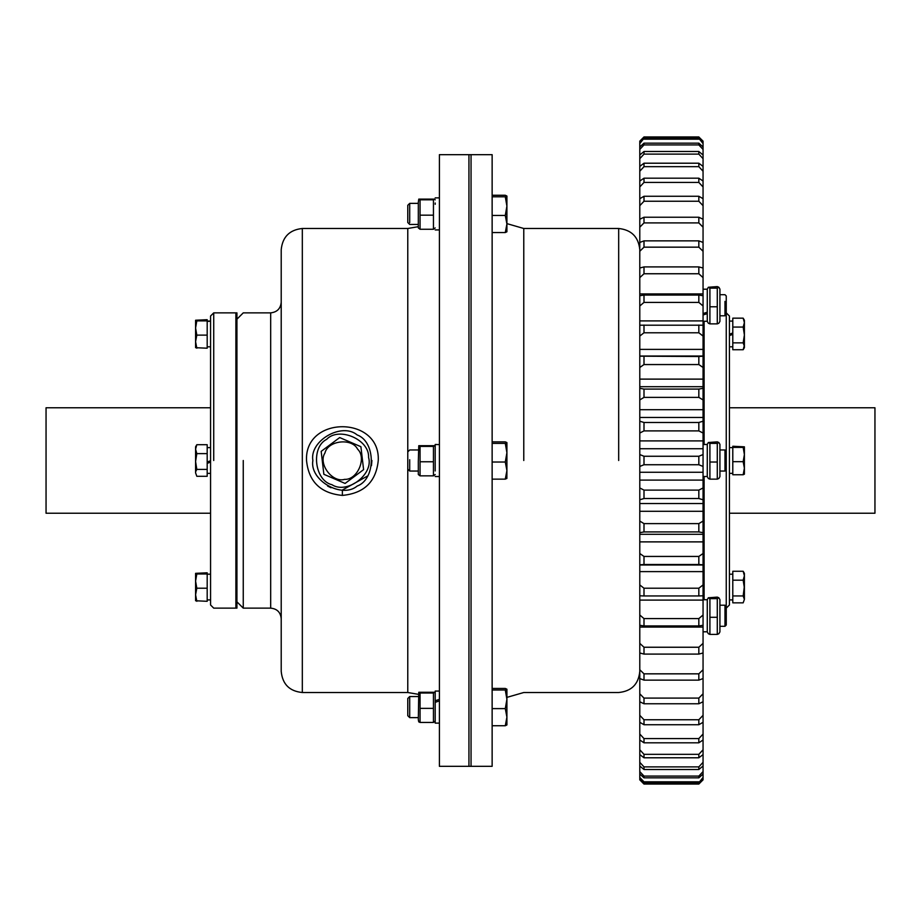 <?xml version="1.0" encoding="UTF-8"?>
<svg xmlns="http://www.w3.org/2000/svg" width="921" height="921" viewBox="0 0 921 921"><rect width="100%" height="100%" fill="white"/><g stroke="black" fill="none" stroke-linecap="round" stroke-linejoin="round"><path stroke-width="1.38" d="M418.318 694.319L407.773 692.511L407.773 228.489L418.318 226.681M439.409 460.5L439.409 766.33L468.939 766.33L468.939 154.67L468.939 766.33L471.045 766.33L471.045 154.67L471.045 766.33L492.136 766.33L492.136 154.67L439.409 154.67L439.409 460.5M331.03 487.75L327.634 486.081M371.923 460.5L371.451 465.704M367.502 476.03L342.382 490.03L342.382 495.406C364.163 493.334 376.113 481.706 378.255 460.5C380.442 415.475 304.31 415.475 306.532 460.5C308.65 481.706 320.6 493.345 342.382 495.406M243.259 460.5L243.259 608.136L243.259 460.5M236.927 601.816L243.259 608.136L270.67 608.136L270.67 312.864C277.037 312.184 280.548 308.673 281.216 302.318M281.216 249.579L281.216 671.421C282.471 684.222 289.505 691.257 302.318 692.511L302.318 228.489C289.597 229.836 282.563 236.87 281.216 249.579M506.907 697.381L523.773 692.511L618.682 692.511C631.495 691.257 638.529 684.222 639.784 671.421L639.784 652.229M523.773 460.5L523.773 228.489L506.907 223.619M523.773 228.489L618.682 228.489C631.403 229.836 638.437 236.87 639.784 249.579M210.564 407.773L46.05 407.773L46.05 513.227L210.564 513.227M729.42 513.227L874.95 513.227L874.95 407.773L729.42 407.773M235.88 471.414L235.88 312.864L236.927 312.864L236.927 608.136L235.88 608.136L235.88 471.414M210.564 460.5L210.564 604.982L213.73 608.136L235.88 608.136L235.88 312.864L213.73 312.864L210.564 316.018L210.564 460.5M213.73 460.5L213.73 312.864L213.73 460.5M704.105 476.525L704.105 599.732L704.105 476.525M704.105 321.268L704.105 444.475L704.105 321.268M726.255 608.136L729.42 604.982L729.42 316.018L726.255 312.864M724.988 294.697L719.923 294.697L724.988 294.697L726.255 295.963L726.255 451.221L724.988 449.955L719.923 449.955M726.255 451.221L726.255 606.479L724.988 605.212L724.988 626.303L719.923 626.303M703.057 433.031L698.832 430.89L698.832 422.474L703.057 421.219L703.057 652.977L698.832 654.094L698.832 647.244L703.057 643.365M703.057 277.635L698.832 273.756L698.832 266.906L703.057 268.023L703.057 421.219M703.057 417.478L639.784 417.478L639.784 325.205L703.057 325.205M698.832 422.474L643.998 422.474L639.784 421.219L639.784 417.478M703.057 652.229L703.057 779.788L698.832 784.036L703.057 779.788M703.057 142.341L698.832 138.3L643.998 138.3L639.784 142.341L639.784 141.212L643.998 136.964L698.832 136.964L703.057 141.212L703.057 268.771M703.057 399.933L698.832 397.377L698.832 389.088L703.057 388.305M703.057 386.693L639.784 386.693M639.784 388.305L643.998 389.088L698.832 389.088M703.057 367.491L698.832 364.555L698.832 356.496L703.057 356.185M639.784 356.185L698.832 356.496M703.057 336.061L698.832 332.78L698.832 325.044M703.057 306.002L698.832 302.399L698.832 295.065L703.057 295.71M703.057 293.926L639.784 293.926L639.784 295.71L643.998 295.065L698.832 295.065M639.784 293.926L639.784 268.023L643.998 266.906L698.832 266.906M703.057 251.272L698.832 247.162L698.832 240.865L703.057 242.442M703.057 219.244L698.832 217.229L643.998 217.229L639.784 219.244L639.784 242.442L643.998 240.865L698.832 240.865M703.057 227.199L698.832 222.905L698.832 217.229M703.057 205.682L698.832 201.25L698.832 196.265L703.057 198.706M703.057 181.023L698.832 178.19L643.998 178.19L639.784 181.023L639.784 198.706L643.998 196.265L698.832 196.265M703.057 186.963L698.832 182.427L698.832 178.19M703.057 171.237L698.832 166.666L698.832 163.213L703.057 166.402M703.057 155.004L698.832 151.493L643.998 151.493L639.784 155.004L639.784 166.402L643.998 163.213L698.832 163.213M703.057 158.677L698.832 154.106L698.832 151.493M703.057 149.421L698.832 144.919L698.832 143.158L703.057 146.957M639.784 142.341L639.784 146.957L643.998 143.158L698.832 143.158M703.057 143.584L698.832 138.3M703.057 141.155L699.856 137.989M700.144 138.288L701.675 139.831M703.057 779.845L698.832 784.059L643.998 784.036L642.985 783.011M698.832 784.059L643.998 784.059L639.784 779.788L639.784 669.728L643.998 673.838L698.832 673.838L703.057 669.728M703.057 778.659L698.832 782.7L703.057 777.416M639.784 777.416L643.998 781.814L698.832 781.814M703.057 774.043L698.832 777.842L698.832 776.081L703.057 771.579M639.784 771.579L643.998 776.081L698.832 776.081M703.057 765.996L698.832 769.507L698.832 766.894L703.057 762.323M639.784 762.323L643.998 766.894L698.832 766.894M703.057 754.598L698.832 757.787L698.832 754.334L703.057 749.763M639.784 749.763L643.998 754.334L698.832 754.334M703.057 739.977L698.832 742.81L698.832 738.573L703.057 734.037M639.784 734.037L643.998 738.573L698.832 738.573M703.057 722.294L698.832 724.735L698.832 719.75L703.057 715.318M639.784 715.318L643.998 719.75L698.832 719.75M703.057 701.756L698.832 703.771L698.832 698.095L703.057 693.801M639.784 693.801L643.998 698.095L698.832 698.095M703.057 678.558L698.832 680.135L698.832 673.838M703.057 627.074L639.784 627.074L639.784 433.031L643.998 430.89L643.998 422.474M698.832 647.244L643.998 647.244L639.784 643.365L639.784 627.074M703.057 625.29L698.832 625.935L698.832 618.601L703.057 614.998M703.057 600.101L639.784 600.101M639.784 614.998L643.998 618.601L698.832 618.601M703.057 595.795L698.832 595.956L698.832 588.22L703.057 584.939M703.057 571.607L639.784 571.607M639.784 584.939L643.998 588.22L698.832 588.22M703.057 564.815L698.832 564.504L698.832 556.445L703.057 553.509M703.057 541.882L639.784 541.882M639.784 553.509L643.998 556.445L698.832 556.445M703.057 532.695L698.832 531.912L698.832 523.623L703.057 521.067M703.057 511.282L639.784 511.282M639.784 521.067L643.998 523.623L698.832 523.623M703.057 499.781L698.832 498.526L698.832 490.11L703.057 487.969M703.057 480.106L639.784 480.106M639.784 487.969L643.998 490.11L698.832 490.11M703.057 466.44L698.832 464.737L698.832 456.263L703.057 454.56M703.057 448.734L639.784 448.734M639.784 454.56L643.998 456.263L698.832 456.263M639.784 421.219L639.784 433.031M643.998 430.89L698.832 430.89M703.057 440.894L639.784 440.894M639.784 643.365L639.784 652.977L643.998 654.094L643.998 647.244M639.784 146.957L639.784 155.004M639.784 166.402L639.784 181.023M639.784 198.706L639.784 219.244M639.784 242.442L639.784 268.771M639.784 295.71L639.784 325.205M643.998 389.088L643.998 397.377L639.784 399.933M643.998 397.377L698.832 397.377M703.057 409.718L639.784 409.718M643.998 356.496L643.998 364.555L639.784 367.491M643.998 364.555L698.832 364.555M703.057 379.118L639.784 379.118M643.998 325.044L643.998 332.78L639.784 336.061M643.998 332.78L698.832 332.78M703.057 349.393L639.784 349.393M643.998 295.065L643.998 302.399L639.784 306.002M643.998 302.399L698.832 302.399M703.057 320.899L639.784 320.899M643.998 266.906L643.998 273.756L639.784 277.635M643.998 273.756L698.832 273.756M643.998 240.865L643.998 247.162L639.784 251.272M643.998 247.162L698.832 247.162M643.998 217.229L643.998 222.905L639.784 227.199M643.998 222.905L698.832 222.905M643.998 196.265L643.998 201.25L639.784 205.682M643.998 201.25L698.832 201.25M643.998 178.19L643.998 182.427L639.784 186.963M643.998 182.427L698.832 182.427M643.998 163.213L643.998 166.666L639.784 171.237M643.998 166.666L698.832 166.666M643.998 151.493L643.998 154.106L639.784 158.677M643.998 154.106L698.832 154.106M643.998 143.158L643.998 144.919L639.784 149.421M643.998 144.919L698.832 144.919M643.998 138.3L639.784 143.584M643.998 139.186L698.832 139.186M698.832 136.941L643.998 136.941L639.784 141.212M642.685 782.712L641.154 781.169M643.998 781.814L643.998 782.7L639.784 778.659M643.998 782.7L698.832 782.7M643.998 776.081L643.998 777.842L639.784 774.043M643.998 777.842L698.832 777.842M643.998 766.894L643.998 769.507L639.784 765.996M643.998 769.507L698.832 769.507M643.998 754.334L643.998 757.787L639.784 754.598M643.998 757.787L698.832 757.787M643.998 738.573L643.998 742.81L639.784 739.977M643.998 742.81L698.832 742.81M643.998 719.75L643.998 724.735L639.784 722.294M643.998 724.735L698.832 724.735M643.998 698.095L643.998 703.771L639.784 701.756M643.998 703.771L698.832 703.771M643.998 673.838L643.998 680.135L639.784 678.558M643.998 680.135L698.832 680.135M643.998 654.094L698.832 654.094M643.998 618.601L643.998 625.935L639.784 625.29M643.998 625.935L698.832 625.935M643.998 588.22L643.998 595.956L639.784 595.795M643.998 595.956L698.832 595.956M643.998 556.445L643.998 564.504L639.784 564.815M643.998 564.504L698.832 564.504M643.998 523.623L643.998 531.912L639.784 532.695M643.998 531.912L698.832 531.912M703.057 534.307L639.784 534.307M643.998 490.11L643.998 498.526L639.784 499.781M643.998 498.526L698.832 498.526M703.057 503.522L639.784 503.522M643.998 456.263L643.998 464.737L639.784 466.44M643.998 464.737L698.832 464.737M703.057 472.266L639.784 472.266M407.773 469.1L409.707 471.045L409.707 459.717M505.295 462.031L506.907 452.706L506.907 470.585L505.295 462.031L492.136 462.031M505.295 443.381L506.907 442.621L506.907 452.706L505.295 443.381L492.136 443.381M506.907 442.575L505.295 441.861L492.136 441.861M506.907 478.379L505.295 479.139L506.907 470.585L506.872 478.483M492.136 479.139L505.295 479.139M439.409 444.601L435.196 444.475L435.196 470.965L435.196 444.866M418.318 461.536L418.767 445.695L420.057 446.409L420.057 475.858L418.318 474.522L418.318 461.536M435.196 474.522L433.446 475.858L433.446 446.409L434.735 445.695L418.767 445.695M420.057 475.858L433.446 475.858M420.057 446.409L433.446 446.409M420.057 461.766L433.446 461.766M409.707 222.629L409.707 203.368L418.318 203.368M409.707 203.368L407.773 205.302L407.773 222.514L409.707 224.459L418.318 224.459M505.295 196.795L506.907 196.035L506.907 206.12L505.295 196.795L492.136 196.795M506.907 196.035L505.295 195.264L492.136 195.264M506.907 231.793L505.295 232.553L506.907 223.999L506.907 231.793M506.907 223.999L505.295 215.445L506.907 206.12L506.907 223.999M492.136 232.553L505.295 232.553M492.136 215.445L505.295 215.445M435.196 203.023L435.196 204.324M418.318 202.321L418.767 199.109L420.057 199.822L420.057 229.26L418.318 227.936L418.318 202.321M435.196 227.936L433.446 229.26L433.446 199.822L434.735 199.109L418.767 199.109M420.057 229.26L433.446 229.26M420.057 215.169L433.446 215.169M420.057 199.822L433.446 199.822M409.707 696.541L418.318 696.541L409.707 696.541L407.773 698.486L407.773 715.698L409.707 717.632L409.707 697.588M505.295 725.736L506.907 717.171L506.907 724.965L505.295 725.736L492.136 725.736M505.295 708.617L506.907 699.292L506.907 717.171L505.295 708.617L492.136 708.617M505.295 689.979L506.907 689.207L506.907 699.292L505.295 689.979L492.136 689.979M506.907 689.207L505.295 688.448L492.136 688.448M439.409 700.893L435.196 702.343L435.196 723.123L439.409 723.123M439.409 691.061L435.196 691.061L435.196 700.754L439.409 699.373M418.318 719.727L418.767 692.281L420.057 692.995L420.057 722.444L418.767 721.891L418.318 719.727M435.196 700.754L435.196 702.343M435.196 721.12L433.446 722.444L433.446 692.995L434.735 692.281L418.767 692.281M420.057 692.995L433.446 692.995M420.057 708.353L433.446 708.353M420.057 722.444L433.446 722.444M718.864 442.517L719.923 444.359L719.923 476.641L718.864 478.483L717.286 479.139L717.286 443.381L718.864 442.517L717.286 441.861L708.33 442.517L709.907 443.381L709.907 479.139L708.33 478.483L707.27 476.641L707.27 444.359L708.33 442.517M717.286 443.381L709.907 443.381M717.286 479.139L709.907 479.139M717.286 462.031L709.907 462.031M724.988 450.07L724.988 471.045L719.923 471.045M703.057 476.525L706.303 476.502M718.864 287.26L719.923 289.102L719.923 321.371L718.864 323.213L717.286 323.881L717.286 288.123L718.864 287.26L717.286 286.592L708.33 287.26L709.907 288.123L709.907 323.881L708.33 323.213L707.27 321.371L707.27 289.102L708.33 287.26M717.286 323.881L709.907 323.881M717.286 306.774L709.907 306.774M717.286 288.123L709.907 288.123M724.988 301.374L724.988 315.788L719.923 315.788M703.057 313.554L707.27 312.196M707.27 313.681L703.057 314.947M718.864 597.787L719.923 599.629L719.923 631.898L718.864 633.74L717.286 634.408L717.286 598.65L718.864 597.787L717.286 597.119L708.33 597.787L709.907 598.65L709.907 634.408L708.33 633.74L707.27 631.898L707.27 599.629L708.33 597.787M717.286 598.65L709.907 598.65M717.286 617.289L709.907 617.289M717.286 634.408L709.907 634.408M724.988 626.303L726.255 625.037L726.255 606.479M729.42 334.231L732.794 332.999M732.794 334.346L729.42 335.578M729.42 335.256L732.794 334.035M743.166 349.738L732.794 349.738L732.794 318.159L743.166 318.159L744.398 320.243L744.398 347.654L743.166 349.738L744.398 345.283M744.398 346.296L743.166 342.854L744.398 334.968L743.166 327.07L744.398 322.615L743.166 318.159M744.398 334.968L744.398 332.942M732.794 327.07L743.166 327.07M732.794 342.854L743.166 342.854M732.034 473.348L729.42 473.371M743.166 474.752L732.794 474.752L732.794 446.248L744.398 446.823L744.398 474.177L743.166 474.752L744.398 468.213L743.166 461.674L744.398 454.537L743.166 447.41L744.398 446.823M732.794 461.674L743.166 461.674M732.794 447.41L743.166 447.41M743.166 602.841L744.398 599.398L743.166 602.841L732.794 602.841L732.794 571.262L743.166 571.262L744.398 573.346L744.398 575.717L743.166 571.262M744.398 588.059L743.166 580.172L744.398 575.717L744.398 599.398L743.166 595.956L744.398 586.032M744.398 599.398L744.398 598.385M732.794 595.956L743.166 595.956M732.794 580.172L743.166 580.172M195.586 573.38L196.818 573.967L195.586 581.093L196.818 588.22L195.586 594.759L195.586 573.346L207.19 572.793L207.19 601.309L195.586 600.757M195.586 600.722L195.586 594.759L196.818 601.309M207.19 573.967L196.818 573.967M207.19 588.22L196.818 588.22M210.564 462.123L207.19 463.344M207.19 463.021L210.564 461.812M207.19 462.008L210.564 460.776M196.818 444.716L207.19 444.716L207.19 476.284L196.818 476.284L195.586 472.853L195.586 446.789L196.818 444.716L195.586 449.172L196.818 453.616L195.586 461.513L196.818 469.411L195.586 471.828M195.586 472.853L196.818 476.284M195.586 459.487L195.586 461.513M207.19 469.411L196.818 469.411M207.19 453.616L196.818 453.616M210.564 321.187L207.19 321.406M207.19 321.176L210.564 321.084L207.19 321.084M195.586 320.278L196.818 320.865L195.586 327.991L195.586 320.243L207.19 319.691L207.19 348.207L195.609 347.701M195.586 327.991L196.818 335.117L195.586 341.668L195.586 327.991M195.586 347.62L195.586 341.668L196.818 348.207M207.19 335.117L196.818 335.117M207.19 320.865L196.818 320.865M312.864 460.5C309.318 480.209 341.852 498.998 357.152 486.069C375.987 479.288 375.987 441.712 357.152 434.931C341.852 422.002 309.318 440.791 312.864 460.5M344.604 479.357C357.452 480.14 367.007 457.944 357.601 449.149C351.857 437.636 327.864 440.457 324.952 452.994C317.849 463.724 332.285 483.099 344.604 479.357M363.599 469.629L345.087 483.433L323.87 474.303L321.176 451.371L339.688 437.567L360.905 446.697L363.599 469.629L345.087 483.433L323.87 474.303L321.176 451.371L339.688 437.567L360.905 446.697L363.599 469.629M368.573 457.426C369.655 439.582 338.847 426.308 326.633 439.363C310.63 447.341 314.545 480.67 331.963 484.711C346.872 494.577 373.765 474.522 368.573 457.426M618.682 228.489L618.682 460.5M732.586 333.068L732.586 334.116M207.398 462.952L207.398 461.928M439.386 723.123L439.409 724.148M407.773 228.489L302.318 228.489M407.773 692.511L302.318 692.511M270.67 312.864L243.259 312.864L236.927 319.184M270.67 608.136C277.083 608.769 280.594 612.281 281.216 618.682M703.057 356.013L639.784 356.013M643.998 136.941L639.784 141.155M643.998 784.059L639.784 779.845M639.784 564.987L703.057 564.987M407.773 451.9L409.707 449.955L418.318 449.955M409.707 471.045L418.318 471.045M439.409 476.525L435.196 476.525M435.196 446.478L434.735 445.695M439.409 197.877L435.196 197.877M439.409 229.939L435.196 229.939M435.196 199.88L434.735 199.109M409.707 717.632L418.318 717.632M435.196 693.064L434.735 692.281M726.255 469.779L724.988 471.045M703.057 444.475L707.27 444.475M726.255 314.522L724.988 315.788M703.057 289.206L707.27 289.206M703.057 321.268L707.27 321.268M724.988 605.212L719.923 605.212M703.057 631.794L707.27 631.794M703.057 599.732L707.27 599.732M729.42 321.084L732.794 321.084M729.42 346.814L732.794 346.814M729.42 447.629L732.794 447.629M729.42 599.916L732.794 599.916M729.42 574.186L732.794 574.186M210.564 574.186L207.19 574.186M210.564 599.916L207.19 599.916M210.564 473.371L207.19 473.371M210.564 447.629L207.19 447.629M210.564 346.814L207.19 346.814"/></g></svg>
